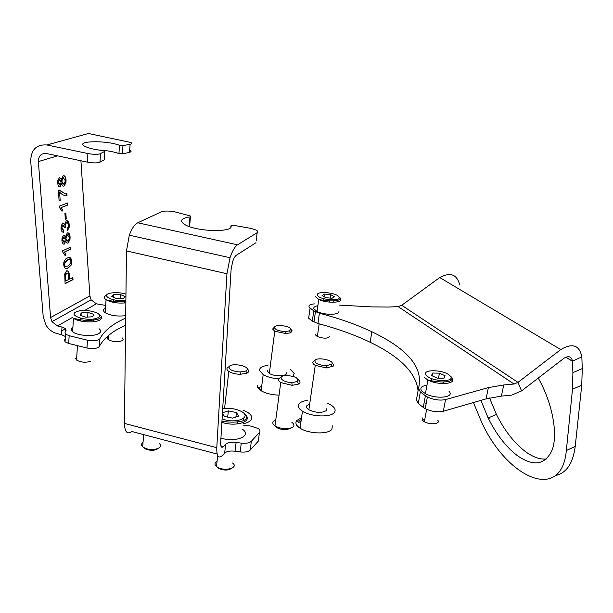 <?xml version="1.0" encoding="UTF-8"?>
<svg xmlns="http://www.w3.org/2000/svg" width="613" height="613" viewBox="0 0 613 613"><rect width="100%" height="100%" fill="white"/><g stroke="black" fill="none" stroke-linecap="round" stroke-linejoin="round"><path stroke-width="0.92" d="M256.173 240.924L257.154 232.695C258.28 231.921 257.881 231.032 255.973 230.013L251.039 228.396L234.197 225.431L230.955 225.776C234.235 232.695 196.597 231.875 184.858 224.596C179.211 220.864 180.919 218.297 189.999 216.879L190.52 216.083L189.578 215.745L174.943 211.891C169.027 210.78 164.491 210.765 161.326 211.845L137.772 222.787C134.553 224.458 131.734 228.588 129.312 235.185L230.028 257.728L226.94 273.743L216.78 447.697C216.604 456.371 218.481 458.953 222.427 455.436L224.642 453.107L225.676 444.249C227.775 442.463 231.254 441.85 236.12 442.417L235.063 451.222C230.212 450.662 226.741 451.291 224.642 453.107M255.966 242.71L236.334 255.253C234.986 256.203 233.745 258.364 232.611 261.736L231.086 269.643L220.665 442.609C220.565 446.938 221.492 448.249 223.461 446.548L225.676 444.249M226.94 273.743L126.47 250.916L124.431 423.407C124.738 432.042 127.22 434.747 131.887 431.506L217.14 454.041M258.64 438.678L258.334 441.084L250.234 450.042C248.303 451.804 244.955 452.44 240.189 451.934L241.269 443.138L236.12 442.417M241.269 443.138C246.051 443.643 249.407 443.023 251.338 441.291L250.234 450.042M258.334 441.084L259.437 432.464L251.338 441.291M259.437 432.464C260.471 431.215 260.088 429.92 258.28 428.564L251.008 426.112L242.932 425.054M240.189 451.934L235.063 451.222M257.154 232.695L237.515 244.817C234.817 246.656 232.327 250.955 230.028 257.728M126.47 250.916L129.312 235.185M190.451 216.787L189.57 226.657M100.547 153.618L99.98 162.169L99.375 162.437C96.417 163.158 92.417 163.058 87.375 162.131L87.92 153.534C92.969 154.453 96.984 154.568 99.942 153.878L104.823 151.38L102.846 150.553C94.839 149.649 88.923 148.277 85.1 146.438C73.606 140.852 106.087 139.986 119.535 145.335L122.983 145.656L130.898 144.07C132.094 143.657 132.002 143.113 130.638 142.446L88.425 133.488L46.91 144.974C36.428 144.247 31.025 149.633 30.704 161.15L43.224 316.829L45.937 325.059C48.726 329.495 52.45 332.346 57.093 333.602L61.545 334.706L61.982 327.051L65.553 328.576L66.074 330.629L64.97 332.108L65.537 334.131L69.169 335.694L68.702 343.456L65.078 341.878L64.518 339.832M130.393 150.721L131.098 151.649L129.496 152.392L130.117 144.254M67.039 195.348C64.373 195.907 61.882 194.811 59.568 192.045L60.181 200.451L59.124 200.842L58.35 190.321L59.216 190.015L64.633 193.356L66.894 193.271L67.039 195.348L65.284 195.501M59.499 207.47L59.4 206.121L67.583 203.01L67.729 205.079L61.377 207.516L62.863 210.795L61.89 211.171L59.499 207.47M64.909 213.401L65.844 213.025L66.273 219.002L65.338 219.385L64.909 213.401M66.342 220.665C67.951 220.358 68.917 221.776 69.238 224.902L69.131 227.446L67.33 230.802L67.078 228.802L68.25 226.741L68.311 225.209C68.097 223.285 67.491 222.45 66.48 222.726L65.262 224.787L65.399 227.63L64.442 227.814L62.97 225.017L62.028 226.634L61.974 227.952L63.43 230.128L63.476 232.235C62.12 232.281 61.308 231.001 61.032 228.411L61.162 225.814L62.787 222.971L64.557 224.496L66.342 220.665M70.097 236.955L69.982 239.668L68.005 243.108L66.641 242.924L65.744 241.001L64.304 244.12C62.955 244.395 62.166 243.208 61.921 240.549L62.028 238.02L63.675 235.108L65.438 236.787L67.3 232.925C68.871 232.565 69.798 233.913 70.097 236.955L69.621 239.637L68.005 243.108M69.629 279.114L72.863 277.482L73.016 279.658L65.085 283.689L64.71 273.988L66.541 270.915C68.25 270.425 69.185 271.888 69.361 275.306L69.629 279.114L69.361 275.306M80.924 160.775L89.889 295.918L91.13 299.826L51.936 321.687L57.522 325.955L61.982 327.051M87.375 162.131L46.481 153.526C41.247 153.143 38.542 155.832 38.366 161.587L50.58 317.542L51.936 321.687M71.805 261.115L71.292 264.962L68.15 268.05C65.966 269.613 64.488 268.586 63.714 264.977L63.821 262.533C64.656 259.92 65.859 258.41 67.43 257.996C69.606 256.487 71.07 257.529 71.805 261.115L71.292 264.962M62.764 252.066L62.672 250.755L70.71 247.108L70.855 249.123L64.61 251.974L66.066 255.077L65.116 255.521L62.764 252.066M66.066 180.092L65.951 182.896L63.928 186.199L62.534 185.877L61.614 183.808L60.143 186.873C58.764 187.026 57.951 185.724 57.706 182.973L57.814 180.352L59.492 177.563L61.3 179.463L63.2 175.678C64.802 175.464 65.76 176.935 66.066 180.092L65.583 182.873L63.928 186.199M122.983 145.656L122.378 153.871L129.496 152.392M125.588 325.281C112.608 330.982 103.858 338.062 99.314 346.521C97.222 348.628 93.099 349.126 86.962 348.015L87.483 340.23L69.169 335.694M87.483 340.23C93.636 341.349 97.766 340.866 99.865 338.79L99.314 346.521M125.673 318.139C112.938 323.687 104.333 330.568 99.865 338.79M105.666 305.427L96.379 303.826L91.13 299.826M86.962 348.015L68.702 343.456M65.392 336.514L61.545 334.706M99.98 162.169L104.248 159.84L104.823 151.38M122.378 153.871L118.937 153.556L119.535 145.335M98.157 149.947C106.501 150.423 113.436 151.626 118.937 153.556M87.92 153.534L46.91 144.974M72.518 277.651L73.016 279.658M72.663 279.628L65.07 283.482M67.169 270.731C68.319 271.26 68.932 272.77 68.993 275.275M67.085 272.992L66.373 273.076L65.208 274.969L65.484 280.992L68.717 279.574L68.441 275.819C68.35 273.689 67.782 272.785 66.733 273.107L65.514 275.452L65.852 281.022M70.932 264.931L68.15 268.05M67.79 268.019L65.76 268.594M69.392 257.46L71.445 261.084M69.376 259.46L67.208 259.981L64.342 263.268L64.986 266.349L65.798 266.571M65.353 266.379L68.005 266.05L70.84 262.747L70.893 261.552C70.204 259.299 69.1 258.786 67.568 260.012L64.702 263.299L64.986 266.349M70.365 247.269L70.855 249.123M70.495 249.093L64.61 251.974M64.25 251.943L66.066 255.077M65.706 255.046L65.047 255.353M67.637 243.077L67.154 243.208M65.637 241.775L65.744 241.001M65.269 241.744L64.304 244.12M63.936 235.032L65.438 236.787M67.79 232.802L69.736 236.924M67.714 234.886L67.07 234.94L65.79 237.062L65.729 238.725L67.192 241.139M63.982 237.108L62.549 238.702L62.495 240.081L63.675 242.081M62.863 240.112L64.158 242.081L65.101 240.518L65.154 239.093L63.852 237.147L62.495 240.081M66.089 238.748L67.836 241.085L69.085 239.062L69.177 237.338L67.43 234.971L65.729 238.725M66.786 220.557L69.238 224.902M68.878 224.871L68.771 227.415L67.3 230.534M66.112 222.695L64.894 224.756L65.193 226.35M64.825 226.327L65.399 227.63M65.032 227.607L64.442 227.714M62.603 224.994L61.66 226.611L61.974 227.952M61.607 227.929L63.047 230.105L63.476 232.235M63.024 222.902L64.557 224.496M65.491 213.171L66.273 219.002M65.905 218.979L65.323 219.209M67.231 203.148L67.729 205.079M67.361 205.056L61.377 207.516M61.009 207.493L62.863 210.795M62.488 210.765L61.836 211.025M60.181 200.451L59.568 192.045M59.813 200.42L59.109 200.689M58.948 190.107L64.633 193.356M64.258 193.333L65.039 193.409M66.533 193.34L66.671 195.325M61.499 184.628L61.614 183.808M61.131 184.605L60.143 186.873M59.676 177.517L61.3 179.463M63.56 175.602C64.794 176.077 65.507 177.563 65.698 180.069M63.53 177.739L62.97 177.762L61.668 179.801L61.599 181.517L63.185 184.13M59.745 179.655L58.35 181.157L58.296 182.597L59.561 184.751M58.664 182.62L59.997 184.766L60.955 183.272L61.009 181.8L59.676 179.67L58.296 182.597M61.967 181.54L63.76 184.107L65.032 182.184L65.124 180.398L63.338 177.785L61.599 181.517M546.566 458.945C540.114 459.65 533.08 457.206 525.456 451.62C514.238 443.038 504.553 430.625 496.4 414.38L489.572 397.975M538.252 378.052L539.854 380.987C552.78 405.331 557.807 433.92 552.336 449.536C545.432 465.052 533.693 467.022 517.104 455.451C505.955 446.793 496.308 434.31 488.155 418.005L480.921 400.373M445.544 399.584L443.329 411.246C437.536 412.426 431.506 411.568 425.238 408.664L423.269 407.415L425.407 395.753L427.384 396.986C433.682 399.852 439.743 400.718 445.544 399.584L488.369 387.623L503.717 384.964L514.031 384.029L517.993 382.359L401.722 305.274L439.728 277.559C450.241 271.85 456.907 274.279 459.712 284.861M503.717 384.964L501.396 396.105L511.679 395.109L521.54 390.918L517.993 382.359L560.734 349.579C572.427 342.721 579.461 345.142 581.837 356.843L572.442 361.241L565.715 357.203M521.54 390.918L563.991 358.245C568.649 355.486 571.469 356.452 572.435 361.134L572.91 372.666L582.266 368.582L581.745 385.171L572.488 389.27L572.91 372.666M489.266 417.514L489.634 418.265M555.516 475.519C566.45 473.113 573.017 463.405 575.224 446.394L581.745 385.171M473.42 402.542L481.481 421.859C506.851 477.964 561.623 503.212 566.343 450.54L572.488 389.27M582.266 368.582L581.852 357.18M443.329 411.246L486.078 398.879L488.369 387.623M425.407 395.753L420.349 391.906L418.25 403.507L416.426 399.868L418.373 389.033M423.269 407.415L418.25 403.507M418.051 390.849C416.273 373.033 400.312 356.835 370.152 342.261L371.846 331.763C408.189 349.088 423.744 367.946 418.503 388.336L420.349 391.906M370.152 342.261C354.766 334.867 337.349 328.622 317.917 323.518L312.324 321.089L313.764 310.837L319.388 313.228L317.917 323.518M371.846 331.763C356.383 324.476 338.897 318.293 319.388 313.228M314.431 303.887C309.144 304.385 307.688 305.764 310.078 308.032L313.764 310.837M310.078 308.032L308.653 318.239L312.324 321.089M339.671 305.136L371.899 306.906L388.673 307.044L398.144 306.615L401.722 305.274M426.15 403.683L425.744 403.392M501.396 396.105L486.078 398.879M158.016 448.517C155.066 450.639 151.051 450.869 145.963 449.214L143.565 447.429M143.013 442.479C141.151 443.766 141.021 445.184 142.637 446.747L144.867 448.103C152.422 451.666 164.774 447.766 159.357 443.636M231.415 468.439C228.059 470.569 223.868 470.585 218.849 468.485L217.033 466.899M217.056 461.428L216.657 461.643C214.504 463.06 214.443 464.677 216.473 466.493L217.661 467.282C225.155 471.811 239.147 467.704 232.549 463.014M242.419 429.238C252.372 435.789 235.798 442.9 220.941 438.08M222.45 412.978L224.412 416.434L232.588 418.135L238.595 416.173L236.449 412.564L228.373 410.886L222.465 412.764M235.913 417.047L236.449 412.564M237.668 423.92L238.074 420.48M227.645 417.108L228.373 410.886M423.522 421.637L423.169 420.993M423.468 419.805L424.847 419.077M422.181 417.828L422.242 420.112L424.357 421.752C430.272 425.184 441.168 423.905 437.743 420.219M449.038 391.347C455.275 397.546 435.95 399.553 425.399 393.684L421.683 390.925C419.644 387.96 421.399 386.067 426.939 385.263M443.988 378.252L445.092 375.761L439.437 373.164L432.663 373.026L431.491 375.493L437.153 378.121L443.988 378.252M443.613 383.608L444.149 380.757M431.123 381.378L431.644 378.558M432.157 375.8L432.663 373.026M438.51 378.144L439.437 373.164M315.58 334.146L315.473 334.897L317.35 336.583C324.154 338.813 328.261 338.675 329.664 336.162M338.79 311.013C340.859 315.059 324.675 315.473 317.051 311.511L313.756 308.699C313.435 307.266 314.806 306.278 317.879 305.726M332.031 298.263L334.499 296.761L330.752 294.684L324.561 294.094L322.055 295.581L325.787 297.673L332.031 298.263M333.687 302.27L334.039 299.872M323.549 301.106L323.886 298.769M324.177 296.769L324.561 294.094M329.664 302.14L330.001 299.818M330.254 298.094L330.752 294.684M99.007 328.675C101.551 330.744 101.091 332.56 97.628 334.116C91.582 336.805 76.832 335.426 72.633 331.763C70.633 330.062 70.725 328.507 72.924 327.097M76.725 357.21L75.713 358.582L76.548 360.061C80.724 362.39 85.422 362.812 90.647 361.333M85.966 317.25L92.77 316.722L93.735 314.316L87.973 312.438L81.207 312.952L80.165 315.358L85.966 317.25M80.694 321.051L80.87 318.293M81.039 315.641L81.207 312.952M87.667 317.12L87.973 312.438M93.23 321.771L93.414 318.982M108.601 336.874C107.137 337.702 107.068 338.637 108.394 339.686C111.88 341.579 115.987 342.077 120.723 341.18C123.359 340.315 123.826 339.204 122.133 337.84M125.703 315.641C117.489 316.653 110.639 315.664 105.145 312.668C102.846 310.929 102.961 309.389 105.474 308.048M116.539 298.608L123.267 298.569L125.19 296.546L120.447 294.577L113.773 294.6L111.788 296.608L116.539 298.608M113.198 302.339L113.39 299.765M113.566 297.359L113.773 294.6M120.14 298.585L120.447 294.577M124.692 302.998L124.891 300.378M290.807 329.265C290.462 325.58 273.421 323.963 274.379 327.71C275.704 330.009 279.451 331.281 285.635 331.518L289.535 330.851L290.807 329.265M290.792 329.204L292.171 330.882L290.662 332.775L286.018 333.579L274.762 331.235L272.616 329.035L274.501 327.051M293.006 376.313L294.209 373.478L290.187 369.225M267.973 365.317C262.295 366.091 259.468 367.785 259.491 370.398L263.176 374.627C267.23 376.941 272.417 378.359 278.746 378.872M267.329 370.375L267.237 371.087L269.322 373.44C274.662 376.872 287.589 376.367 286.524 372.796M246.916 370.106C250.257 366.13 231.867 362.452 229.178 366.543C228.572 369.486 232.227 371.294 240.135 371.976L245.752 371.011L246.916 370.106M247.077 368.643L248.633 370.382L248.418 372.053L247.031 373.141L240.342 374.298C235.584 374.16 231.737 373.21 228.818 371.447C226.986 370.183 226.481 368.972 227.308 367.815L229.116 366.589M243.085 423.775C247.192 422.962 249.882 421.614 251.154 419.721C252.502 417.384 251.483 415.024 248.112 412.664L243.744 410.419M331.84 364.229C335.265 360.705 317.848 356.628 315.044 360.283C314.446 363.18 318.147 364.988 326.147 365.716L331.84 364.229M332.093 362.95L333.51 364.612L333.211 366.16L326.445 367.938L315.258 365.34C312.944 363.961 312.27 362.666 313.235 361.455L314.661 360.536M307.657 400.404C303.481 400.887 300.623 401.982 299.09 403.691C297.305 406.059 298.431 408.557 302.462 411.193C311.105 416.955 331.258 417.614 334.476 412.319C336.062 409.867 334.744 407.346 330.53 404.764L327.633 403.331M309.672 404.113L306.914 405.599C305.948 406.925 306.592 408.319 308.86 409.775C316.247 413.016 322.147 413.223 326.568 410.396L326.844 408.587M291.229 427.935L286.915 429.598C280.969 429.774 276.938 428.495 274.839 425.759M275.743 420.066L274.547 420.572C272.103 422.081 272.249 423.844 274.976 425.851C278.631 428.012 283.014 428.924 288.125 428.594C294.401 427.445 295.604 425.284 291.727 422.112M293.397 382.42L297.121 381.447C298.937 378.006 295.144 376.037 285.742 375.539C276.54 376.022 282.149 382.573 291.842 382.474L293.397 382.42M298.11 379.593C300.431 381.271 300.638 382.757 298.746 384.06L292.14 385.355L280.739 382.573C277.658 380.405 277.789 378.65 281.114 377.301M216.78 447.697L124.431 423.407M223.461 446.548L220.856 445.866M237.515 244.817L137.772 222.787M230.955 225.776L230.81 227.086M189.072 226.473L189.999 216.879M38.366 161.587L57.561 155.855M50.58 317.542L89.889 295.918M57.522 325.955L72.602 317.365M84.678 310.484L96.379 303.826M61.76 330.89L65.629 328.645M560.734 349.579L439.728 277.559M575.224 446.394L566.343 450.54M514.031 384.029L398.144 306.615M222.098 418.84C235.967 424.495 253.368 417.07 240.786 411.17C235.246 408.618 229.224 407.783 222.711 408.649M244.533 414.219C254.341 420.84 236.572 427.46 221.891 422.319M450.042 375.861C444.724 369.417 420.365 368.873 426.487 375.386C431.644 381.999 456.677 382.443 450.042 375.861M451.62 377.838C457.911 383.907 438.525 385.784 427.905 380.014L424.15 377.309M339.043 297.19C337.824 292.669 315.542 290.547 317.488 295.152C318.446 299.726 341.357 301.88 339.043 297.19M340.575 299.075C342.667 303.021 326.43 303.351 318.768 299.458L315.442 296.7M101.436 316.982C101.973 318.408 101.015 319.611 98.578 320.607C92.509 323.197 77.69 321.787 73.468 318.193L72.633 331.763M97.03 318.116C107.29 314.454 86.502 307.749 77 311.58C66.288 315.128 87.49 322.116 97.03 318.116M125.956 294.125C120.608 292.539 115.397 292.217 110.325 293.167C99.176 295.428 114.623 302.531 125.887 300.217M125.857 302.86C117.788 303.573 111.198 302.531 106.072 299.734C103.681 297.956 103.888 296.408 106.7 295.106M257.636 385.186L257.483 386.42L261.13 390.749C265.896 393.477 271.873 394.933 279.068 395.124M259.184 388.351L261.874 384.918M301.527 417.752L296.738 420.457C294.953 422.893 296.056 425.453 300.056 428.15C308.63 434.019 328.675 434.602 331.901 429.146L332.399 425.912M298.424 422.786L301.075 420.932M65.553 328.576L65.376 331.556M65.537 334.131L65.078 341.878M488.155 418.005L496.4 414.38M572.435 361.134L565.807 357.157M425.238 408.664L427.384 396.986M313.963 322.093L315.419 311.825M143.703 434.632L142.637 446.747M216.971 462.171L216.657 461.643M217.715 455.658L216.473 466.493M243.759 418.281L243.499 420.418M221.96 421.146C233.07 423.506 252.947 421.89 244.464 414.127M446.67 380.527L446.44 381.738M426.64 409.346L424.357 421.752M451.574 376.957C454.578 382.527 442.034 383.355 427.905 380.014L425.399 393.684M338.889 296.884L340.437 298.133C341.265 300.945 329.748 302.017 318.768 299.458L317.051 311.511M336.591 299.504L336.43 300.585M319.174 323.848L317.35 336.583M99.95 315.312C102.501 316.208 101.927 317.488 98.226 319.143C90.739 321.082 82.487 320.768 73.468 318.193M77.46 345.64L76.548 360.061M108.716 335.311L108.394 339.686M125.872 301.335C119.221 302.102 112.623 301.573 106.072 299.734L105.145 312.668M269.322 373.44L274.762 331.235M257.636 387.339L261.13 390.749L263.176 374.627M289.535 330.851L290.662 332.775M285.635 331.518L286.018 333.579M224.565 408.404L228.818 371.447M245.752 371.011L247.031 373.141M240.135 371.976L240.342 374.298M301.289 419.468L297.052 421.79M308.86 409.775L315.258 365.34M296.079 423.851C296.255 425.713 297.581 427.146 300.056 428.15L302.462 411.193M331.288 364.697L332.56 366.712M326.147 365.716L326.445 367.938M297.121 381.447L298.746 384.06M297.389 381.263L297.32 381.769M280.739 382.573L274.976 425.851M291.842 382.474L292.14 385.355"/></g></svg>
